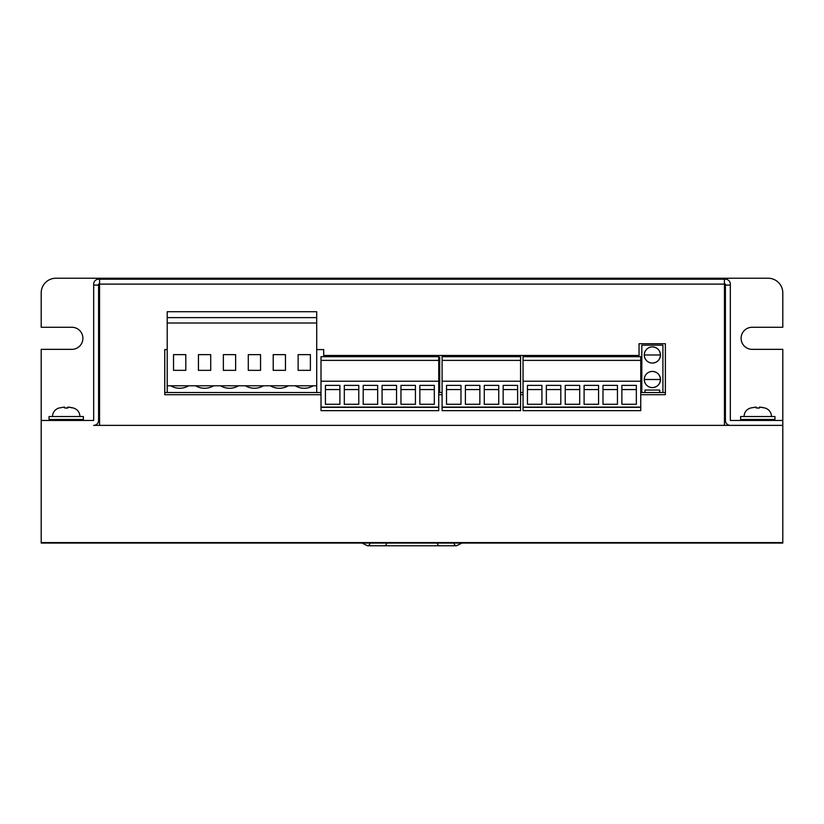 <?xml version="1.0" encoding="UTF-8"?>
<svg xmlns="http://www.w3.org/2000/svg" width="824" height="824" viewBox="0 0 824 824"><rect width="100%" height="100%" fill="white"/><g stroke="black" fill="none" stroke-linecap="round" stroke-linejoin="round"><path stroke-width="1.24" d="M310.38 354.639L310.38 370.337L298.123 370.337L298.123 354.639L310.38 354.639M285.464 354.639L285.464 370.337L273.207 370.337L273.207 354.639L285.464 354.639M260.549 354.639L260.549 370.337L248.292 370.337L248.292 354.639L260.549 354.639M235.633 354.639L235.633 370.337L223.366 370.337L223.366 354.639L235.633 354.639M210.717 354.639L210.717 370.337L198.45 370.337L198.45 354.639L210.717 354.639M185.802 354.639L185.802 370.337L173.534 370.337L173.534 354.639L185.802 354.639M167.21 385.787L316.704 385.787L316.704 323.008L167.21 323.008L167.21 392.502L316.704 392.502L316.704 385.787M316.704 317.611L316.704 311.719L167.21 311.719L167.21 317.611L316.704 317.611L316.704 323.008M167.21 323.008L167.21 317.611M761.283 407.231L764.651 407.962L759.501 407.046L759.501 407.962L758.265 408.148M756.072 407.046L750.921 407.962L756.072 407.046L756.072 407.962L756.072 407.046L756.072 407.962L759.501 407.962L759.501 407.046L759.501 407.962M774.951 416.532L740.621 416.532L740.621 419.478L774.951 419.478L774.951 416.532L774.951 419.478M630.432 355.474L630.432 356.699M782.8 420.456L782.8 425.369L93.678 425.369A4.903 4.903 0 0 0 98.581 420.456L98.581 284.105L99.57 284.105L99.57 279.202L98.581 279.202A4.903 4.903 0 0 0 93.678 284.105L93.678 420.456L41.2 420.456L41.2 349.345L71.853 349.345A11.031 11.031 0 0 0 82.894 338.303A11.031 11.031 0 0 0 71.853 327.272L41.2 327.272L41.2 292.932A14.719 14.719 0 0 1 55.919 278.224L768.081 278.224A14.719 14.719 0 0 1 782.8 292.932L782.8 327.272L752.147 327.272A11.031 11.031 0 0 0 741.106 338.303A11.031 11.031 0 0 0 752.147 349.345L782.8 349.345L782.8 420.456L730.322 420.456L730.322 285.094L725.419 285.094L725.419 420.456A4.903 4.903 0 0 0 730.322 425.369L782.8 425.369L782.8 543.078L41.2 543.078L782.8 543.078L41.2 543.078L782.8 543.078L461.945 543.078L456.445 545.776L384.252 545.776A3.677 2.606 -90 0 0 386.765 543.078M362.055 543.078L367.556 545.776L362.055 543.078L41.2 542.594L782.8 542.594M41.2 420.456L41.2 542.594M41.2 543.078L782.8 543.078L41.2 543.078M520.572 392.502L520.572 358.172M520.572 357.194L520.716 358.172M434.31 389.556L434.31 385.395L419.849 385.395L419.849 404.275L434.31 404.275L434.31 389.556L419.849 389.556M415.43 389.556L415.43 385.395L400.958 385.395L400.958 404.275L415.43 404.275L415.43 389.556L400.958 389.556M396.55 389.556L396.55 385.395L382.079 385.395L382.079 404.275L396.55 404.275L396.55 389.556L382.079 389.556M377.66 389.556L377.66 385.395L363.199 385.395L363.199 404.275L377.66 404.275L377.66 389.556L363.199 389.556M344.308 404.275L358.78 404.275L358.78 385.395L344.308 385.395L344.308 404.275L358.78 404.275L358.78 385.395M325.428 404.275L339.9 404.275L339.9 385.395L325.428 385.395L325.428 404.275L339.9 404.275L339.9 385.395M438.728 392.502L439.707 392.502L439.707 358.172L438.728 358.172M438.728 357.194L439.707 357.194L439.707 358.172M295.239 385.787A17.675 17.675 0 0 0 313.254 385.787M270.323 385.787A17.675 17.675 0 0 0 288.338 385.787M245.408 385.787A17.675 17.675 0 0 0 263.423 385.787M220.492 385.787A17.675 17.675 0 0 0 238.507 385.787M195.576 385.787A17.675 17.675 0 0 0 213.591 385.787M170.661 385.787A17.675 17.675 0 0 0 188.675 385.787M660.477 354.979A8.096 8.096 90 0 0 652.392 346.894A8.096 8.096 90 0 0 644.296 354.979A8.096 8.096 90 0 0 652.392 363.075A8.096 8.096 90 0 0 660.477 354.979L660.477 354.979C660.034 350.107 657.336 347.409 652.392 346.894L652.371 346.894A8.096 8.096 -90 0 0 644.286 354.979A8.096 8.096 -90 0 0 652.371 363.075L652.392 363.075A8.096 8.096 90 0 0 660.477 354.979C660.034 359.861 657.336 362.55 652.392 363.075A8.096 8.096 90 0 1 644.296 354.979L660.477 354.979M660.477 379.503A8.096 8.096 90 0 0 652.392 371.418A8.096 8.096 90 0 0 644.296 379.503A8.096 8.096 90 0 0 652.392 387.599A8.096 8.096 90 0 0 660.477 379.503L660.477 379.503C660.034 374.632 657.336 371.933 652.392 371.418L652.371 371.418A8.096 8.096 -90 0 0 644.286 379.503A8.096 8.096 -90 0 0 652.371 387.599L652.392 387.599A8.096 8.096 90 0 0 660.477 379.503C660.034 384.375 657.336 387.074 652.392 387.599A8.096 8.096 90 0 1 644.296 379.503L660.477 379.503M662.918 392.502L662.918 345.174L641.824 345.174L641.824 392.502M659.736 392.502L659.736 390.051L645.017 390.051L645.017 392.502M641.741 392.502L641.824 345.174M659.643 390.051L659.643 392.502M164.759 392.502L167.21 392.502M316.704 392.502L321.01 392.502M439.707 392.502L442.097 392.502M520.716 392.502L523.044 392.502M640.753 392.502L665.37 392.502M69.721 407.231L73.079 407.962L67.928 407.046L67.928 407.962L66.692 408.148M64.499 407.046L64.499 407.962L64.499 407.046L59.349 407.962L64.499 407.046L64.499 407.962L67.928 407.962L67.928 407.046L67.928 407.962M83.379 416.532L49.049 416.532L49.049 419.478L83.379 419.478L83.379 416.532M517.627 389.556L503.155 389.556M517.627 385.395L503.155 385.395L503.155 404.275L517.627 404.275L517.627 385.395M498.747 389.556L484.275 389.556M498.747 385.395L484.275 385.395L484.275 404.275L498.747 404.275L498.747 385.395M520.572 360.376L442.097 360.376L442.097 356.699L520.572 356.699L520.572 381.224L442.097 381.224L442.097 410.651L520.572 410.651L520.572 407.344L442.097 407.344M520.572 407.344L520.572 381.224M442.097 360.376L442.097 381.224M479.856 404.275L479.856 385.395L465.395 385.395L465.395 404.275L479.856 404.275M460.977 404.275L460.977 385.395L446.505 385.395L446.505 404.275L460.977 404.275M520.572 407.097L442.097 407.097M460.977 389.556L446.505 389.556M479.856 389.556L465.395 389.556M636.344 389.556L621.873 389.556M636.344 385.395L621.873 385.395L621.873 404.275L636.344 404.275L636.344 385.395M617.454 389.556L602.993 389.556M617.454 385.395L602.993 385.395L602.993 404.275L617.454 404.275L617.454 385.395M598.574 389.556L584.103 389.556M598.574 385.395L584.103 385.395L584.103 404.275L598.574 404.275L598.574 385.395M579.694 389.556L565.223 389.556M579.694 385.395L565.223 385.395L565.223 404.275L579.694 404.275L579.694 385.395M640.753 360.376L523.044 360.376L523.044 356.699L640.753 356.699L640.753 381.224L523.044 381.224L523.044 410.651L640.753 410.651L640.753 407.344L523.044 407.344M640.753 407.344L640.753 381.224M523.044 360.376L523.044 381.224M560.804 404.275L560.804 385.395L546.343 385.395L546.343 404.275L560.804 404.275M541.924 404.275L541.924 385.395L527.453 385.395L527.453 404.275L541.924 404.275M640.753 407.097L523.044 407.097M541.924 389.556L527.453 389.556M560.804 389.556L546.343 389.556M419.849 404.275L434.31 404.275L434.31 385.395M400.958 404.275L415.43 404.275L415.43 385.395M382.079 404.275L396.55 404.275L396.55 385.395M363.199 404.275L377.66 404.275L377.66 385.395M438.728 360.376L321.01 360.376L321.01 356.699L438.728 356.699L438.728 381.224L321.01 381.224L321.01 410.651L438.728 410.651L438.728 407.344L321.01 407.344M438.728 407.344L438.728 381.224M321.01 360.376L321.01 381.224M438.728 407.097L321.01 407.097M339.9 389.556L325.428 389.556M358.78 389.556L344.308 389.556M99.57 279.202L725.419 279.202A4.903 4.903 0 0 1 730.322 284.105L730.322 285.094M724.43 279.202L724.43 284.105L725.419 284.105L725.419 285.094M99.57 284.105L99.57 425.369L724.43 425.369L724.43 284.105L99.57 284.105M316.704 349.582L323.708 349.582L323.708 355.474L639.043 355.474L639.043 343.701L665.37 343.701L665.37 394.706L640.753 394.706M523.044 394.706L520.572 394.706M442.097 394.706L438.728 394.706M321.01 394.706L164.759 394.706L164.759 349.582L167.21 349.582M93.678 285.094L98.581 285.094M437.235 543.078A3.677 2.606 90 0 0 439.748 545.776M384.252 545.776L367.556 545.776A3.677 2.606 -90 0 0 370.069 543.078M453.931 543.078A3.677 2.606 90 0 0 456.445 545.776M750.118 408.148C746.297 409.641 744.278 412.443 744.051 416.532C744.278 412.443 746.297 409.641 750.118 408.148L750.921 407.901M765.146 419.478L765.146 420.456L765.146 419.478M765.444 408.148C769.276 409.641 771.295 412.443 771.521 416.532C771.295 412.443 769.276 409.641 765.444 408.148L764.651 407.901M750.427 419.478L750.427 420.456L750.427 419.478M740.621 416.532L740.621 419.478M58.556 408.148C54.724 409.641 52.705 412.443 52.479 416.532C52.705 412.443 54.724 409.641 58.556 408.148L59.349 407.901M73.573 419.478L73.573 420.456M73.882 408.148C77.703 409.641 79.722 412.443 79.949 416.532C79.722 412.443 77.703 409.641 73.882 408.148L73.079 407.901M58.854 419.478L58.854 420.456"/></g></svg>
